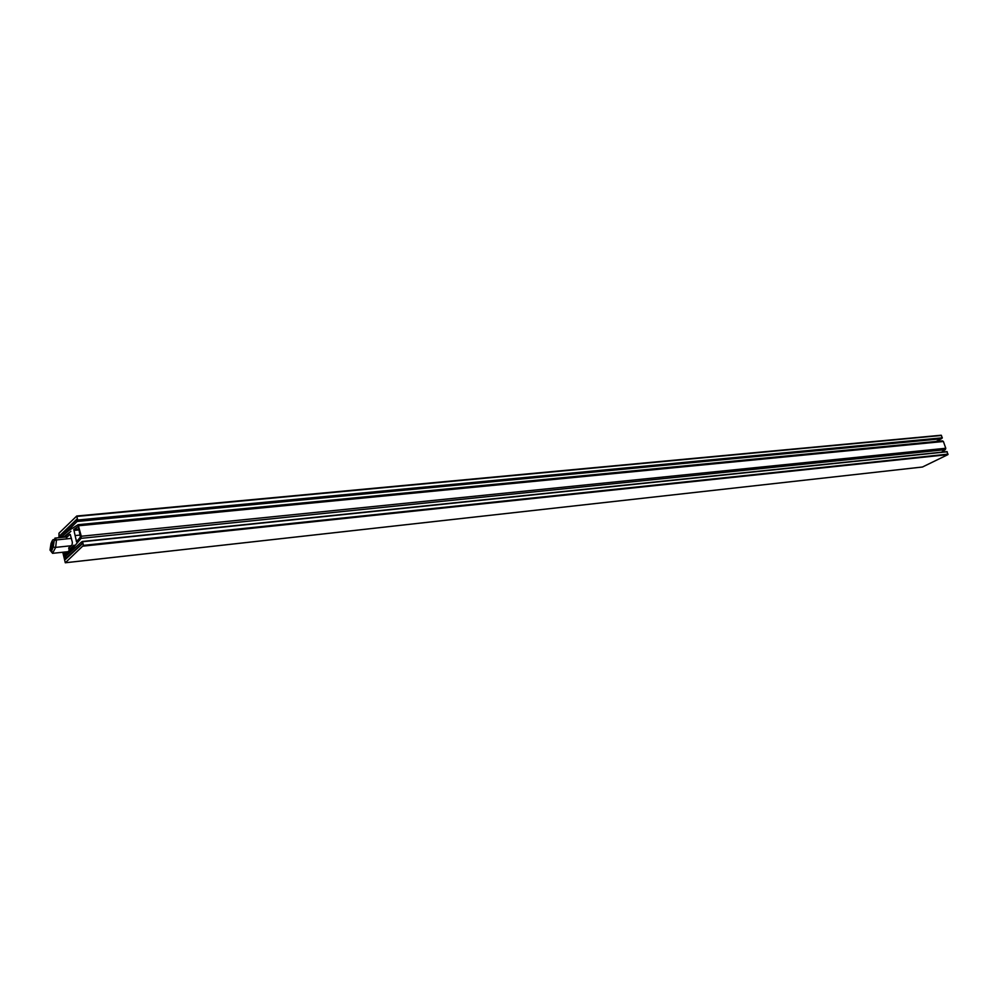 <?xml version="1.0" encoding="UTF-8"?>
<svg xmlns="http://www.w3.org/2000/svg" width="998" height="998" viewBox="0 0 998 998"><rect width="100%" height="100%" fill="white"/><g stroke="black" fill="none" stroke-linecap="round" stroke-linejoin="round"><path stroke-width="1.5" d="M60.703 537.523L60.204 535.265L76.821 519.222L77.757 520.519L76.746 516.016L58.982 533.206L58.957 537.697M60.204 535.265L61.115 535.165M62.787 552.243L65.294 562.772L83.483 545.37L82.447 541.465L82.323 543.798L65.531 559.354L63.922 552.119M941.538 438.421L942.312 437.81L941.176 435.228L76.809 516.041M922.489 467.002L947.913 454.626L947.027 451.62L82.535 541.465L947.027 451.62M63.997 552.106L65.893 558.219L82.085 543.673L81.711 541.827L67.053 555.025L66.08 552.892L66.542 555.512L65.693 556.273L64.758 552.031M61.539 537.448L62.263 536.163L62.525 537.336M61.439 536.986L62.425 536.887M63.136 537.286L62.886 535.677M936.099 441.478L941.301 438.796L77.12 521.467L76.746 519.646L60.853 535.427L60.778 537.523M62.774 535.689L77.12 521.467M77.158 521.093L941.351 438.446M66.429 552.58L67.377 552.48M50.711 547.129L52.882 541.964L53.256 544.671L51.085 549.848L50.711 547.129M66.242 536.961L54.94 538.109L56.474 539.918L55.663 547.378L52.532 553.341M55.352 547.353L53.144 547.066L54.117 540.579L56.15 539.918M71.045 545.756L55.663 547.378M71.482 538.384L56.474 539.918M54.117 540.579C53.53 538.558 52.495 539.556 50.998 543.598L50.985 543.698M51.073 551.445L50.012 550.06L51.21 550.946L53.144 547.066M80.376 536.837L78.281 526.47L73.765 529.476L76.534 541.864L80.551 536.824M63.211 537.273L62.862 535.589L69.024 530.387L78.118 524.699L81.275 536.25L81.025 538.359L67.14 554.925L66.729 553.154L74.002 545.17L69.087 549.761L68.687 547.964L72.106 544.758L72.367 542.338L70.259 534.441M63.41 537.248L70.908 531.273L66.018 535.951L66.417 537.735L69.823 534.491M941.476 452.194L945.306 449.674L945.78 448.264L943.397 441.49L942.399 440.866L78.281 524.723M69.087 549.761L70.06 549.661M73.153 548.638L74.289 548.513M73.765 529.476L78.954 528.965M73.927 529.514L78.967 529.015L73.852 529.501M74.326 530.387L79.191 529.901M75.249 535.564L80.289 535.053M76.559 540.38L77.757 540.255M77.357 520.906L941.65 438.409M77.757 520.519L942.212 438.134M77.807 520.033L942.312 437.81M76.996 516.403L941.488 435.465M65.344 562.747L922.651 466.989M83.408 546.106L947.913 454.626M83.483 545.37L948.075 454.127M82.672 541.714L947.239 451.782M65.893 558.219L66.866 558.107M66.467 552.58L67.365 552.493M51.21 550.946L53.268 552.967M50.998 543.598L50.012 550.06M81.025 538.359L945.306 449.674M81.275 536.25L945.78 448.264M78.917 525.734L943.397 441.49M74.276 530.138L79.129 529.664M76.621 540.629L77.545 540.529M77.32 520.931L941.601 438.434M76.746 516.016L941.176 435.228M65.294 562.772L922.564 467.002M65.768 558.281L66.804 558.169M68.151 551.669L52.607 553.329L51.31 551.744L53.231 547.066L54.229 540.442M54.279 540.392L54.94 538.109M78.118 524.699L942.399 440.866"/></g></svg>
